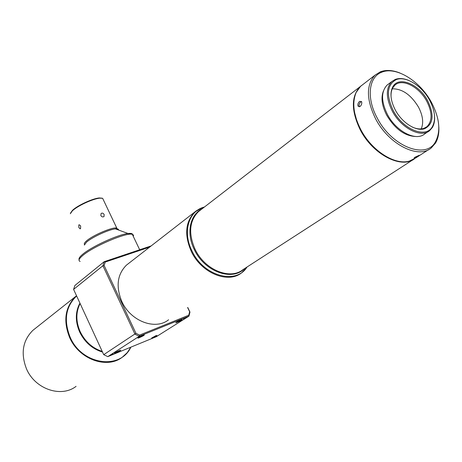 <?xml version="1.0" encoding="UTF-8"?>
<svg xmlns="http://www.w3.org/2000/svg" width="462" height="462" viewBox="0 0 462 462"><rect width="100%" height="100%" fill="white"/><g stroke="black" fill="none" stroke-linecap="round" stroke-linejoin="round"><path stroke-width="0.69" d="M80.671 225.941L80.532 228.65L80.093 228.817L78.852 227.587L78.794 224.942L79.279 224.757L80.671 225.941M104.164 214.559L104.014 216.528C102.864 217.261 101.807 216.938 100.843 215.558L101.08 213.513C102.235 212.763 103.263 213.115 104.164 214.559M103.407 199.93L102.651 198.325L99.896 198.163C93.11 198.631 77.241 205.971 72.251 210.955L70.328 213.75M35.459 328.32L32.837 330.388C22.696 340.586 20.565 353.378 26.45 368.757C34.91 389.102 61.169 398.03 76.08 386.342M359.396 106.826L359.251 106.578C358.795 104.839 359.326 103.257 360.851 101.825L361.509 101.467M360.135 106.468L358.021 106.127C357.565 104.395 358.102 102.807 359.627 101.369L361.607 101.657C362.058 103.407 361.567 105.007 360.135 106.468M414.864 157.271L419.178 155.29L418.474 156.058L414.252 158.2L414.864 157.271M438.813 126.669C439.218 133.189 438.103 138.675 435.47 143.128L431.237 147.95C418.364 159.378 388.646 144.323 375.577 118.751C366.262 99.469 366.066 84.944 374.988 75.179L380.359 71.812C386.099 69.664 392.683 70.085 400.104 73.077M362.913 84.511L360.527 86.354L356.185 92.412C351.923 102.604 353.436 114.963 360.718 129.481C371.563 150.618 394.796 165.465 409.274 161.111L415.829 157.912L428.638 149.63M377.177 117.937C391.707 146.61 426.172 159.864 435.504 141.719C440.944 131.208 439.61 118.128 431.502 102.483C420.16 81.064 396.107 66.078 381.785 72.211C368.705 76.854 366.152 97.852 377.177 117.937M386.29 156.595C375.756 150.543 367.226 141.574 360.707 129.689L356.889 121.073L354.591 112.52M416.158 136.515C404.931 136.226 395.114 129.135 386.706 115.229C381.901 105.804 380.792 97.748 383.391 91.072M414.322 158.963C400.964 169.052 372.655 154.273 360.244 129.828C351.16 110.84 351.097 96.466 360.065 86.712L361.451 85.562M392.273 88.808C402.24 88.698 410.978 94.791 418.48 107.074C422.897 115.61 423.804 122.886 421.205 128.91M412.214 127.021C416.62 129.013 420.512 129.458 423.897 128.355L426.917 126.698C432.455 121.032 432.409 112.555 426.778 101.259C419.236 86.81 402.183 78.043 394.848 85.204L392.683 87.971C391.268 90.627 390.754 93.913 391.158 97.823M395.258 109.927C390.609 100.78 389.743 93.174 392.66 87.104C398.279 75.508 419.005 83.905 427.708 100.791C434.367 114.772 433.385 124.064 424.763 128.65C416.372 131.878 402.009 122.88 395.258 109.927M393.202 110.505C402.979 129.666 426.022 138.802 432.363 126.657C436.012 119.646 435.1 110.845 429.62 100.248C421.922 85.695 405.607 75.543 396.073 79.701C386.994 84.823 386.041 95.091 393.202 110.505M434.569 116.43C434.852 120.836 434.113 124.532 432.345 127.512L429.677 130.584C421.084 138.392 401.091 128.176 392.244 110.995C385.868 97.938 385.718 88.126 391.793 81.566L395.201 79.452C399.041 77.997 403.47 78.292 408.489 80.336M427.974 131.722L424.74 133.876C416.129 141.684 396.2 131.555 387.416 114.455C381.098 101.461 380.977 91.678 387.058 85.118L388.669 83.911M128.765 263.334L126.397 265.171C117.244 274.44 115.714 286.544 121.818 301.478C130.498 321.194 155.353 330.561 168.601 319.773M142.862 335.412C139.564 336.867 137.901 337.786 137.872 338.167L139.328 337.687C142.625 336.238 144.283 335.32 144.306 334.938L142.862 335.412M180.729 320.062C177.5 321.494 175.855 322.401 175.797 322.782L177.096 322.355C180.319 320.928 181.959 320.027 182.011 319.64L180.729 320.062M119.242 350.641C116.118 352.021 114.53 352.887 114.478 353.245L115.968 352.749C119.086 351.374 120.669 350.508 120.721 350.15L119.242 350.641M156.422 335.406L151.709 337.982L156.422 335.406M70.611 212.942L72.447 210.395C77.304 205.544 92.723 198.412 99.33 197.955L102.218 198.204M73.591 289.385L103.719 354.666L135.944 333.304L139.559 335.1L139.229 336.296L134.991 334.188L102.893 265.754L73.591 289.385L74.902 285.47L104.193 261.694L151.201 245.905M149.636 247.124L105.244 262.058L104.193 261.694L102.893 265.754L104.135 265.523L135.944 333.304M105.244 262.058L104.135 265.523M189.639 311.752L189.974 312.093L188.941 316.164L139.229 336.296L107.785 356.635L156.289 336.711L188.941 316.164L188.75 315.228L189.639 311.752L187.612 307.548M187.745 307.461L189.974 312.093M139.559 335.1L188.75 315.228M103.719 354.666L107.785 356.635M112.162 354.4L113.294 354.013L112.127 354.325M154.187 337.225L157.236 335.707L154.187 337.225M183.992 318.861L184.384 318.468L183.408 318.803L184.321 318.503L183.992 318.861M141.603 335.741L138.305 337.381L141.603 335.741M84.529 244.404C83.911 243.797 84.511 242.683 86.342 241.06C92.533 235.337 113.242 226.559 116.794 228.113L117.4 229.602M130.919 347.135L127.206 352.668L122.361 357.155C106.918 369.381 78.962 359.367 69.595 337.433C63.063 320.876 65.05 307.265 75.56 296.598L76.53 295.767M76.628 295.975C65.685 306.537 63.513 320.253 70.12 337.116C81.71 364.876 120.253 370.357 130.862 347.158M102.518 352.073C92.319 348.954 84.685 342.238 79.614 331.918C75.139 321.402 75.242 311.804 79.932 303.13M80.128 303.563C75.791 312.087 75.797 321.431 80.145 331.595C85.031 341.574 92.388 348.186 102.223 351.432M200.704 209.904L198.371 211.706C189.385 220.946 188.265 233.42 195.004 249.122C204.55 269.854 230.134 280.353 243.087 269.565L412.733 159.91M244.288 268.786C231.843 281.589 204.325 271.454 194.3 249.561C186.117 233.298 189.836 214.94 201.854 209.015M204.418 207.034C188.802 210.672 182.294 231.843 191.944 250.866C203.378 276.097 236.163 285.048 247.014 267.024M247.118 266.955L241.701 272.753C228.078 284.055 201.23 273.059 191.239 251.305C184.188 234.846 185.377 221.766 194.791 212.058L202.778 207.496M133.345 236.498L133.501 235.112L132.317 234.344C126.64 232.08 92.435 246.737 82.352 255.856C78.863 258.905 78.13 260.753 80.151 261.405M79.06 259.904L78.985 258.98C78.985 257.981 80.076 256.537 82.253 254.66C90.766 247.003 118.001 234.448 128.043 233.512C131.318 233.125 132.848 233.628 132.634 235.008M118.491 230.007C118.676 229.019 117.654 228.65 115.442 228.886C108.916 229.435 91.874 237.277 86.44 242.244L84.332 245.091M80.463 228.707L80.093 228.817M102.651 198.325L116.794 228.113L115.442 228.886L128.043 233.512L132.317 234.344L139.686 249.775M358.021 106.127L359.251 106.578M414.252 158.2L414.079 157.883M435.504 141.719L435.47 143.128M392.683 87.971L392.66 87.104M432.363 126.657L432.345 127.512M360.065 86.712L200.86 209.783M99.33 197.955L99.896 198.163M204.429 207.022L200.006 208.605L196.004 211.053L126.397 265.171M391.793 81.566L387.058 85.118M396.073 79.701L395.201 79.452M423.897 128.355L424.763 128.65M426.917 126.698L425.479 127.668M424.266 128.482L423.498 128.996M381.785 72.211L380.359 71.812M374.988 75.179L360.527 86.354M32.837 330.388L76.536 295.767"/></g></svg>
